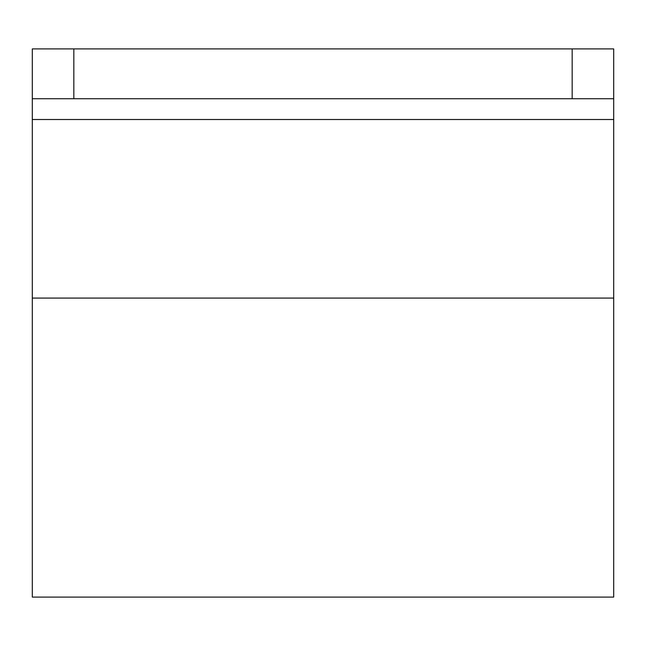 <?xml version="1.0" encoding="UTF-8"?>
<svg xmlns="http://www.w3.org/2000/svg" width="646" height="646" viewBox="0 0 646 646"><rect width="100%" height="100%" fill="white"/><g stroke="black" fill="none" stroke-linecap="round" stroke-linejoin="round"><path stroke-width="0.97" d="M572.17 48.91L613.7 48.91L613.7 98.749L572.17 98.749L572.17 48.91L32.3 48.91L32.3 119.51L613.7 119.51L613.7 98.749M572.17 98.749L32.3 98.749M32.3 298.081L613.7 298.081L613.7 597.09L32.3 597.09L32.3 119.51M613.7 298.081L613.7 119.51M73.83 98.749L73.83 48.91"/></g></svg>
